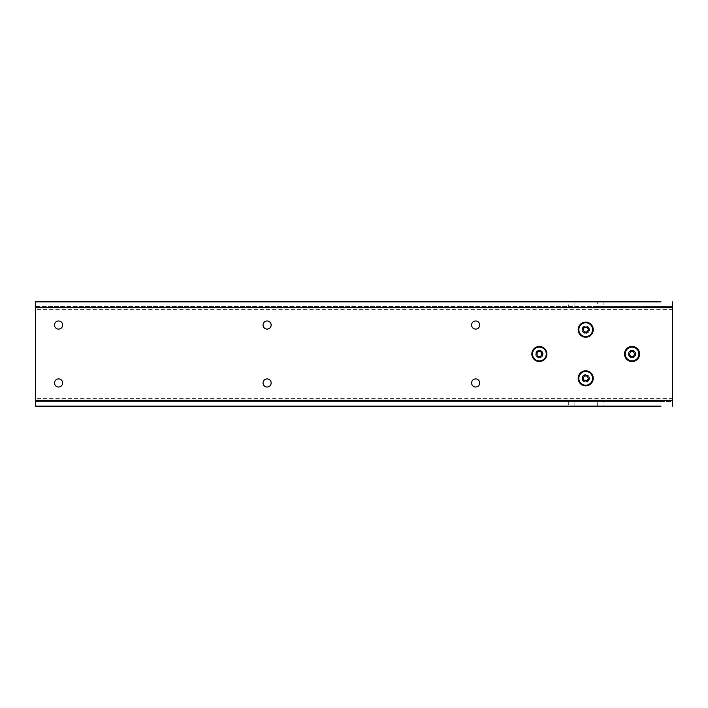 <?xml version="1.0" encoding="UTF-8"?>
<svg xmlns="http://www.w3.org/2000/svg" width="708" height="708" viewBox="0 0 708 708"><rect width="100%" height="100%" fill="white"/><g stroke="black" fill="none" stroke-linecap="round" stroke-linejoin="round"><path stroke-width="0.53" stroke-dasharray="3.54 2.66" d="M661.015 401.498L603.083 401.498L603.083 406.135L661.015 406.135L661.015 401.498L672.6 401.498L672.6 306.502L597.295 306.502L597.295 301.865L597.295 306.502L35.4 306.502L35.4 301.865L568.329 301.865L568.329 306.502M661.015 306.502L661.015 301.865L603.083 301.865L603.083 306.502M589.472 378.329A3.761 3.761 0 0 0 583.826 375.072A3.761 3.761 0 0 0 583.826 381.594A3.761 3.761 0 0 0 589.472 378.329A3.761 3.761 0 0 0 583.826 375.072A3.761 3.761 0 0 0 583.826 381.594A3.761 3.761 0 0 0 589.472 378.329M635.819 354A3.761 3.761 0 0 0 630.164 350.743A3.761 3.761 0 0 0 630.164 357.257A3.761 3.761 0 0 0 635.819 354A3.761 3.761 0 0 0 630.164 350.743A3.761 3.761 0 0 0 630.164 357.257A3.761 3.761 0 0 0 635.819 354M589.472 329.671A3.761 3.761 0 0 0 583.826 326.406A3.761 3.761 0 0 0 583.826 332.928A3.761 3.761 0 0 0 589.472 329.671A3.761 3.761 0 0 0 583.826 326.406A3.761 3.761 0 0 0 583.826 332.928A3.761 3.761 0 0 0 589.472 329.671M543.133 354A3.761 3.761 0 0 0 537.487 350.743A3.761 3.761 0 0 0 537.487 357.257A3.761 3.761 0 0 0 543.133 354A3.761 3.761 0 0 0 537.487 350.743A3.761 3.761 0 0 0 537.487 357.257A3.761 3.761 0 0 0 543.133 354M58.569 378.913A4.053 4.053 0 0 1 62.623 382.966A4.053 4.053 0 0 1 58.569 387.019A4.053 4.053 0 0 1 54.516 382.966A4.053 4.053 0 0 1 58.569 378.913M267.111 320.981A4.053 4.053 0 0 1 271.164 325.034A4.053 4.053 0 0 1 267.111 329.087A4.053 4.053 0 0 1 263.057 325.034A4.053 4.053 0 0 1 267.111 320.981M475.643 378.913A4.053 4.053 0 0 1 479.705 382.966A4.053 4.053 0 0 1 475.643 387.019A4.053 4.053 0 0 1 471.59 382.966A4.053 4.053 0 0 1 475.643 378.913M672.6 406.135L672.6 401.498L35.4 401.498L35.4 306.502L672.6 306.502L672.6 301.865M475.643 320.981A4.053 4.053 0 0 1 479.705 325.034A4.053 4.053 0 0 1 475.643 329.087A4.053 4.053 0 0 1 471.59 325.034A4.053 4.053 0 0 1 475.643 320.981M267.111 378.913A4.053 4.053 0 0 1 271.164 382.966A4.053 4.053 0 0 1 267.111 387.019A4.053 4.053 0 0 1 263.057 382.966A4.053 4.053 0 0 1 267.111 378.913M58.569 320.981A4.053 4.053 0 0 1 62.623 325.034A4.053 4.053 0 0 1 58.569 329.087A4.053 4.053 0 0 1 54.516 325.034A4.053 4.053 0 0 1 58.569 320.981M568.329 401.498L568.329 406.135L35.4 406.135L35.4 401.498L603.083 401.498M574.126 306.502L574.126 301.865L574.126 306.502M597.295 406.135L597.295 401.498L597.295 406.135M574.126 406.135L574.126 401.498L574.126 406.135M589.189 329.671A3.478 3.478 0 0 0 583.967 326.662A3.478 3.478 0 0 0 583.967 332.68A3.478 3.478 0 0 0 589.189 329.671A3.478 3.478 0 0 0 583.967 326.662A3.478 3.478 0 0 0 583.967 332.68A3.478 3.478 0 0 0 589.189 329.671M588.835 329.671A3.124 3.124 0 0 0 584.144 326.963A3.124 3.124 0 0 0 584.144 332.379A3.124 3.124 0 0 0 588.835 329.671M583.029 329.671L584.374 327.353L587.047 327.353L588.383 329.671L587.047 331.99L584.374 331.99L583.029 329.671M542.841 354A3.478 3.478 0 0 0 537.629 350.991A3.478 3.478 0 0 0 537.629 357.009A3.478 3.478 0 0 0 542.841 354A3.478 3.478 0 0 0 537.629 350.991A3.478 3.478 0 0 0 537.629 357.009A3.478 3.478 0 0 0 542.841 354M542.496 354A3.124 3.124 0 0 0 537.806 351.292A3.124 3.124 0 0 0 537.806 356.708A3.124 3.124 0 0 0 542.496 354M536.691 354L538.027 351.681L540.708 351.681L542.045 354L540.708 356.319L538.027 356.319L536.691 354M587.445 381.338A3.478 3.478 0 0 0 587.445 375.32A3.478 3.478 0 0 0 582.233 378.329A3.478 3.478 0 0 0 587.445 381.338A3.478 3.478 0 0 0 587.445 375.32A3.478 3.478 0 0 0 582.233 378.329A3.478 3.478 0 0 0 587.445 381.338M587.277 381.037A3.124 3.124 0 0 0 587.277 375.621A3.124 3.124 0 0 0 582.578 378.329A3.124 3.124 0 0 0 587.277 381.037M584.374 376.01L587.047 376.01L588.383 378.329L587.047 380.647L584.374 380.647L583.029 378.329L584.374 376.01M633.793 357.009A3.478 3.478 0 0 0 633.793 350.991A3.478 3.478 0 0 0 628.571 354A3.478 3.478 0 0 0 633.793 357.009A3.478 3.478 0 0 0 633.793 350.991A3.478 3.478 0 0 0 628.571 354A3.478 3.478 0 0 0 633.793 357.009M633.616 356.708A3.124 3.124 0 0 0 633.616 351.292A3.124 3.124 0 0 0 628.925 354A3.124 3.124 0 0 0 633.616 356.708M630.713 351.681L633.386 351.681L634.731 354L633.386 356.319L630.713 356.319L629.377 354L630.713 351.681M672.6 398.604L35.4 398.604M672.6 309.396L35.4 309.396M46.985 306.502L46.985 301.865M46.985 406.135L46.985 401.498M592.959 329.671A7.248 7.248 0 0 0 582.082 323.397A7.248 7.248 0 0 0 582.082 335.946A7.248 7.248 0 0 0 592.959 329.671M546.611 354A7.248 7.248 0 0 0 535.744 347.725A7.248 7.248 0 0 0 535.744 360.275A7.248 7.248 0 0 0 546.611 354M589.33 384.603A7.248 7.248 0 0 0 589.33 372.054A7.248 7.248 0 0 0 578.463 378.329A7.248 7.248 0 0 0 589.33 384.603M635.678 360.275A7.248 7.248 0 0 0 635.678 347.725A7.248 7.248 0 0 0 624.801 354A7.248 7.248 0 0 0 635.678 360.275M593.1 329.671L590.596 335.22C587.339 337.663 584.082 337.663 580.817 335.22L578.321 329.901C577.25 326.282 583.215 319.52 590.056 323.689C592.03 325.193 593.047 327.193 593.1 329.671M546.762 354L544.257 359.549C540.797 362.098 537.425 361.992 534.142 359.23C530.876 354.894 531.363 351.026 535.602 347.637C540.965 345.079 544.806 348.398 545.346 349.655L546.762 354M589.41 384.736C583.25 386.533 579.569 384.683 578.365 379.178C578.728 374.355 580.666 371.656 584.171 371.098C591.481 368.974 597.012 380.24 589.41 384.736M635.749 360.407C632.094 362.496 628.651 361.461 625.43 357.292C624.226 352.407 625.129 349.212 628.155 347.716C637.067 342.247 643.997 357.274 635.749 360.407"/><path stroke-width="1.06" d="M639.581 354A7.531 7.531 0 0 0 628.288 347.478A7.531 7.531 0 0 0 628.288 360.522A7.531 7.531 0 0 0 639.581 354M546.895 354A7.531 7.531 0 0 0 535.602 347.478A7.531 7.531 0 0 0 535.602 360.522A7.531 7.531 0 0 0 546.895 354M593.242 329.671A7.531 7.531 0 0 0 581.941 323.149A7.531 7.531 0 0 0 581.941 336.194A7.531 7.531 0 0 0 593.242 329.671M593.242 378.329A7.531 7.531 0 0 0 581.941 371.806A7.531 7.531 0 0 0 581.941 384.851A7.531 7.531 0 0 0 593.242 378.329M58.569 387.019A4.053 4.053 0 0 0 62.083 380.939A4.053 4.053 0 0 0 55.056 380.939A4.053 4.053 0 0 0 58.569 387.019M267.111 329.087A4.053 4.053 0 0 0 270.624 323.007A4.053 4.053 0 0 0 263.597 323.007A4.053 4.053 0 0 0 267.111 329.087M475.643 387.019A4.053 4.053 0 0 0 479.157 380.939A4.053 4.053 0 0 0 472.139 380.939A4.053 4.053 0 0 0 475.643 387.019M672.6 406.135L672.6 307.661L35.4 307.661L35.4 406.135L661.015 406.135M475.643 329.087A4.053 4.053 0 0 0 479.157 323.007A4.053 4.053 0 0 0 472.139 323.007A4.053 4.053 0 0 0 475.643 329.087M267.111 387.019A4.053 4.053 0 0 0 270.624 380.939A4.053 4.053 0 0 0 263.597 380.939A4.053 4.053 0 0 0 267.111 387.019M58.569 329.087A4.053 4.053 0 0 0 62.083 323.007A4.053 4.053 0 0 0 55.056 323.007A4.053 4.053 0 0 0 58.569 329.087M568.329 301.865L603.083 301.865M661.015 301.865L35.4 301.865L35.4 307.661M603.083 406.135L568.329 406.135M672.6 307.661L672.6 301.865M584.374 331.99L583.029 329.671L584.374 327.353L587.047 327.353L588.383 329.671L587.047 331.99L584.374 331.99M538.027 356.319L536.691 354L538.027 351.681L540.708 351.681L542.045 354L540.708 356.319L538.027 356.319M583.029 378.329L584.374 376.01L587.047 376.01L588.383 378.329L587.047 380.647L584.374 380.647L583.029 378.329M629.377 354L630.713 351.681L633.386 351.681L634.731 354L633.386 356.319L630.713 356.319L629.377 354M672.6 400.339L35.4 400.339M592.596 329.671A6.894 6.894 0 0 0 582.268 323.706A6.894 6.894 0 0 0 582.268 335.636A6.894 6.894 0 0 0 592.596 329.671M546.257 354A6.894 6.894 0 0 0 535.921 348.035A6.894 6.894 0 0 0 535.921 359.965A6.894 6.894 0 0 0 546.257 354M589.153 384.294A6.894 6.894 0 0 0 589.153 372.364A6.894 6.894 0 0 0 578.817 378.329A6.894 6.894 0 0 0 589.153 384.294M635.492 359.965A6.894 6.894 0 0 0 635.492 348.035A6.894 6.894 0 0 0 625.164 354A6.894 6.894 0 0 0 635.492 359.965"/></g></svg>

